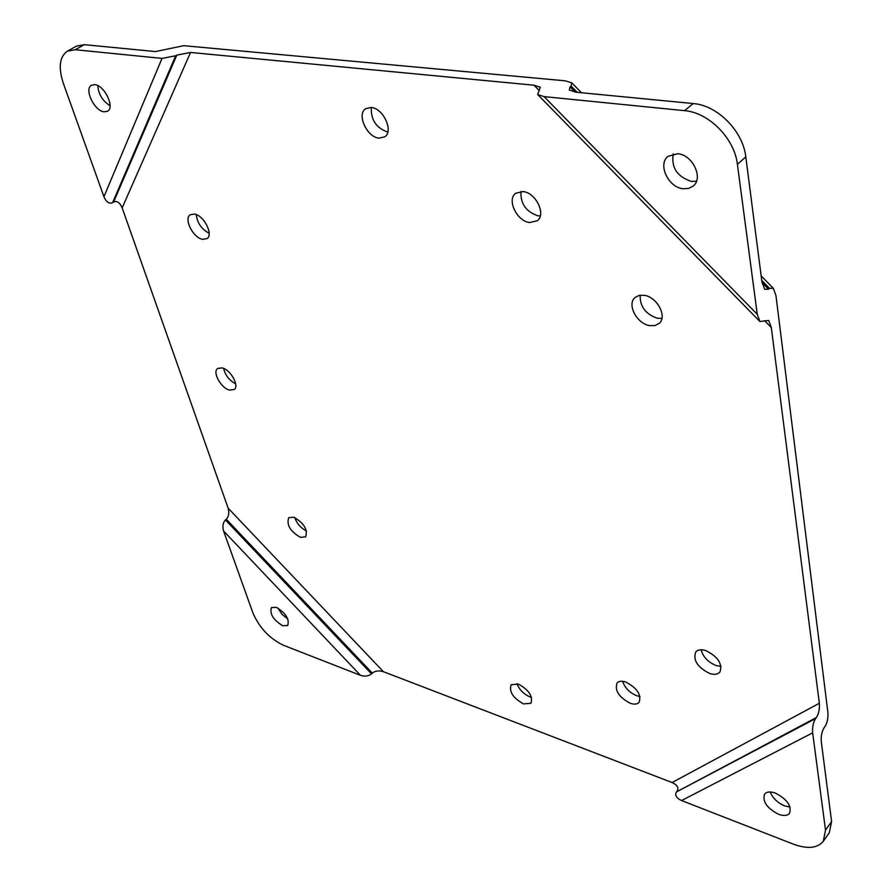 <?xml version="1.0" encoding="UTF-8"?>
<svg xmlns="http://www.w3.org/2000/svg" width="892" height="892" viewBox="0 0 892 892"><rect width="100%" height="100%" fill="white"/><g stroke="black" fill="none" stroke-linecap="round" stroke-linejoin="round"><path stroke-width="1.34" d="M790.056 807.059L784.748 805.922C777.501 802.778 772.65 798.139 770.22 791.984M778.604 814.307C766.997 808.241 762.314 801.518 764.544 794.159C766.641 791.683 770.253 791.327 775.36 793.088C787.012 799.109 791.75 805.822 789.61 813.236C787.458 815.779 783.789 816.135 778.604 814.307M696.462 181.243L691.512 181.433C677.218 176.806 671.118 167.618 673.248 153.87M683.116 188.747C668.309 187.498 657.415 164.284 668.041 156.334L677.764 153.725C692.605 154.729 703.677 178.077 693.229 186.027L688.657 188.435L683.116 188.747M110.062 105.702C102.613 101.019 98.51 94.329 97.774 85.643M104.163 111.823C94.452 111.199 83.792 88.921 91.541 85.242L94.73 84.673C104.475 85.175 115.191 107.631 107.486 111.244L104.163 111.823M287.826 618.97L282.006 614.32L277.936 608.076M282.719 625.727C273.264 619.918 269.507 613.874 271.436 607.575L276.33 607.341C285.808 613.116 289.599 619.171 287.703 625.504L282.719 625.727M209.152 233.258C201.592 229.277 197.288 223.067 196.24 214.615M202.685 239.335C193.23 238.086 183.384 218.629 190.319 214.749L194.4 214.08C203.889 215.217 213.801 234.83 206.899 238.655L202.685 239.335M531.509 697.343L529.915 696.864C523.626 694.065 519.3 689.661 516.97 683.673M523.481 703.888C512.989 697.99 508.875 691.59 511.138 684.71L518.442 684.119C528.967 689.995 533.126 696.396 530.907 703.309L523.481 703.888M387.819 132.061L387.685 132.049C376.212 127.969 370.76 119.773 371.317 107.475M379.011 138.115C366.902 137.279 356.365 114.098 365.731 108.657L371.172 107.464C383.326 108.122 393.952 131.47 384.686 136.877L379.011 138.115M540.296 215.942L537.898 215.808C525.867 211.605 520.248 203.476 521.028 191.434M529.603 222.543C516.869 221.205 506.511 199.596 515.699 193.274L523.125 191.557C535.902 192.705 546.372 214.47 537.307 220.77L529.603 222.543M661.897 318.399L657.404 318.277C645.54 314.14 639.798 306.447 640.188 295.196M649.588 325.613C636.799 323.729 626.652 304.272 635.026 297.515L639.14 295.386L644.358 295.319C657.17 297.036 667.472 316.615 659.21 323.361L654.973 325.591L649.588 325.613M721.059 666.391L716.265 665.588C708.103 662.254 703.063 656.98 701.134 649.777M709.709 673.493C697.511 667.339 692.861 660.158 695.76 651.952C697.878 649.655 701.212 649.186 705.739 650.547C717.982 656.657 722.698 663.838 719.889 672.089C717.726 674.463 714.325 674.932 709.709 673.493M639.977 696.496L636.687 695.727C629.496 692.649 624.813 687.843 622.638 681.31M630.22 703.264C618.903 697.232 614.51 690.475 617.052 682.993C618.892 681.064 621.802 680.752 625.783 682.046C637.133 688.033 641.582 694.801 639.107 702.327C637.222 704.312 634.268 704.624 630.22 703.264M306.48 530.93C300.771 528.053 296.88 523.604 294.795 517.572M300.414 537.33C290.179 531.309 286.299 524.752 288.763 517.661L293.825 517.204C304.094 523.191 308.008 529.759 305.588 536.884L300.414 537.33M235.666 383.85C229.333 380.494 225.319 375.354 223.636 368.407M229.59 390.116C221.071 388.288 212.051 371.964 217.659 368.429L222.097 367.883C230.638 369.611 239.725 386.058 234.139 389.559L229.59 390.116M223.58 530.974L252.871 612.815C259.371 627.823 269.64 638.683 283.678 645.362L360.457 675.311L223.58 530.974C222.298 526.336 222.911 522.645 225.431 519.924L371.529 673.884C368.563 676.181 364.873 676.66 360.457 675.311M681.566 800.548L793.144 844.066C807.383 849.251 817.44 848.325 823.294 841.279L825.524 830.129L812.645 732.845L681.566 800.548C676.314 798.072 674.597 795.207 676.426 791.951L815.6 718.584C813.203 722.453 812.222 727.214 812.645 732.845M677.173 791.014C678.968 787.77 677.273 784.938 672.089 782.529L819.335 703.275C819.748 708.95 818.767 713.712 816.37 717.558L676.426 791.951M383.393 671.687C378.944 670.338 375.253 670.817 372.31 673.114L226.267 519.222C228.787 516.501 229.4 512.811 228.129 508.15L383.393 671.687L672.089 782.529M372.31 673.114L371.529 673.884M228.129 508.15L122.159 207.881C119.862 202.54 117.008 200.589 113.596 202.027L176.806 55.114L190.542 52.461L534.007 85.208L540.296 87.226L537.675 94.541L544.053 96.615L757.263 314.33L737.405 164.351C734.595 138.561 708.828 112.448 684.554 110.664L693.229 103.55C717.458 105.245 743.081 131.202 745.801 156.903L737.405 164.351M544.053 96.615L684.554 110.664M84.294 44.678L75.251 49.729L162.01 58.404L175.713 55.761L112.604 202.662C109.192 204.123 106.293 202.15 103.929 196.731L63.41 83.547C58.158 67.524 59.474 56.731 67.346 51.167L76.377 46.139L84.294 44.678L155.554 51.569L183.707 45.682L565.294 80.826L571.828 82.889L571.103 86.067L570.055 86.859L575.217 92.121M75.251 49.729L67.346 51.167M825.524 830.129L831.589 821.51L821.287 741.653C820.874 736.101 821.855 731.407 824.208 727.571L824.966 726.545C827.308 722.743 828.289 718.038 827.899 712.44L775.962 295.609L773.308 288.272L769.473 288.306L761.746 280.434M762.047 282.608L768.536 289.231L769.473 288.306M768.536 289.231L764.645 289.242L761.924 281.816L745.801 156.903M757.263 314.33L759.917 321.521L768.726 320.44L771.312 327.531L764.622 320.696M819.335 703.275L771.312 327.531M816.37 717.558L815.6 718.584M176.806 55.114L175.713 55.761M570.055 86.859L569.341 90.081L575.953 92.21L693.229 103.55M226.267 519.222L225.431 519.924M113.596 202.027L112.604 202.662M831.589 821.51L829.326 832.682L823.294 841.279M103.929 196.731L162.01 58.404M577.247 92.333L571.103 86.067M539.303 90.627L534.007 85.208M190.542 52.461L122.159 207.881M537.675 94.541L759.917 321.521M773.308 288.272L761.166 275.896M581.495 92.746L571.828 82.889"/></g></svg>
